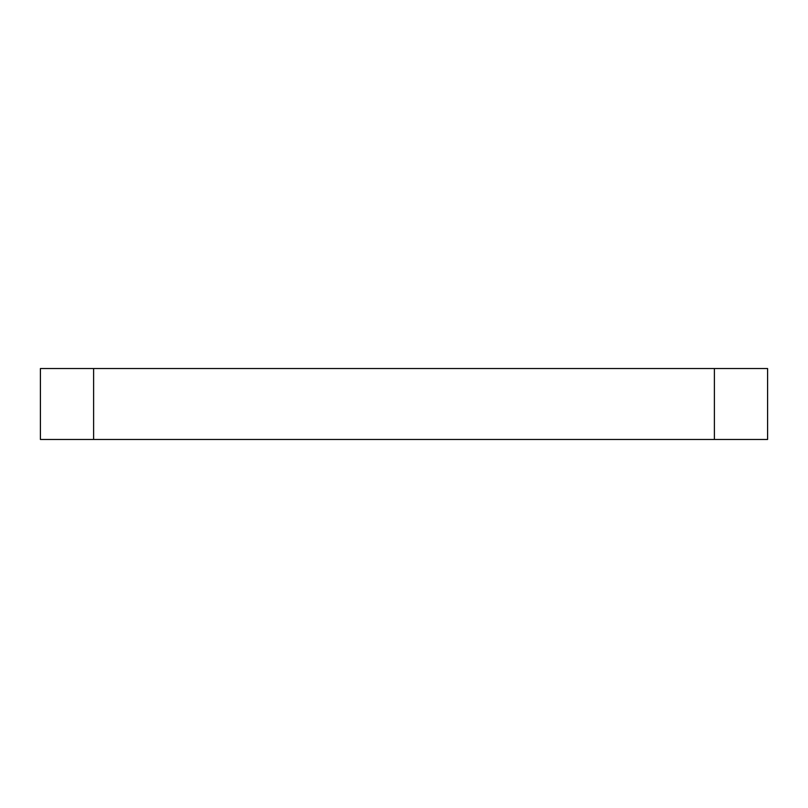 <?xml version="1.0" encoding="UTF-8"?>
<svg xmlns="http://www.w3.org/2000/svg" width="808" height="808" viewBox="0 0 808 808"><rect width="100%" height="100%" fill="white"/><g stroke="black" fill="none" stroke-linecap="round" stroke-linejoin="round"><path stroke-width="1.21" d="M93.607 439.471L40.4 439.471L40.4 368.529L93.607 368.529L93.607 439.471L714.393 439.471L714.393 368.529L767.6 368.529L767.6 439.471L714.393 439.471M93.607 368.529L714.393 368.529"/></g></svg>
